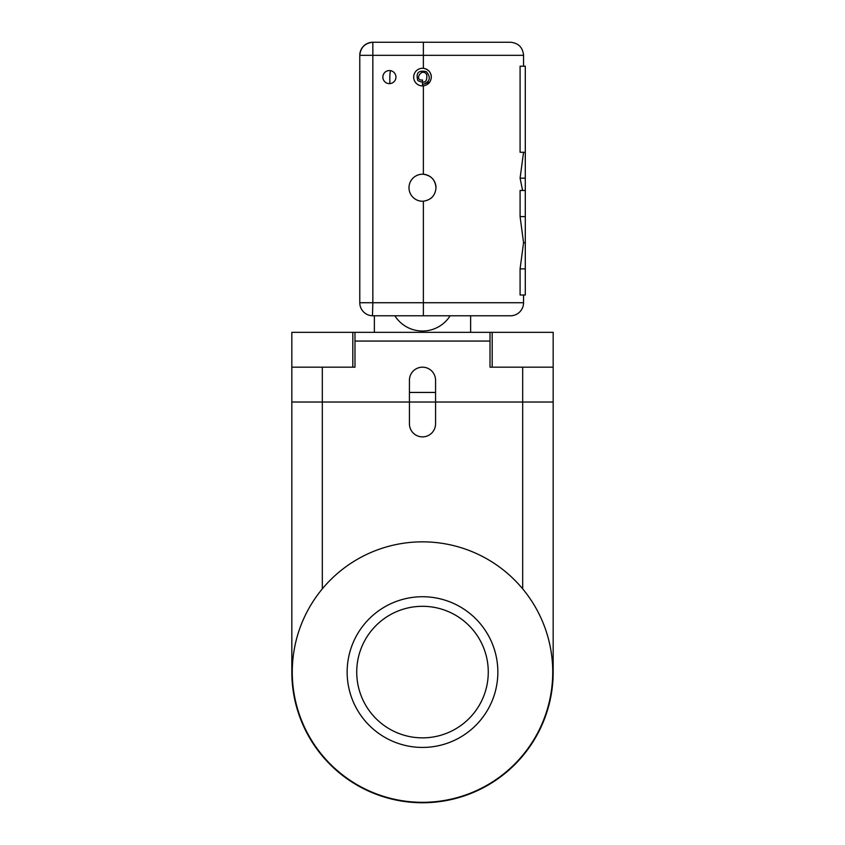 <?xml version="1.0" encoding="UTF-8"?>
<svg xmlns="http://www.w3.org/2000/svg" width="845" height="845" viewBox="0 0 845 845"><rect width="100%" height="100%" fill="white"/><g stroke="black" fill="none" stroke-linecap="round" stroke-linejoin="round"><path stroke-width="1.27" d="M322.315 367.184L352.809 367.184L352.809 332.338L291.831 332.338L291.831 367.184L354.984 367.184L354.984 341.053L490.015 341.053L490.015 367.184L553.169 367.184L522.685 367.184L522.685 402.03L435.566 402.03L435.566 380.25A13.066 13.066 0 0 0 422.5 367.184A13.066 13.066 0 0 0 409.434 380.25L409.434 402.03L291.831 402.03L322.315 402.03L322.315 367.184L291.831 367.184L291.831 672.081A130.669 130.669 0 0 0 422.5 802.75A130.669 130.669 0 0 1 291.831 672.081L292.264 672.081A130.236 130.236 0 0 1 422.5 541.846A130.236 130.236 0 0 1 552.736 672.081A130.236 130.236 0 0 1 422.5 802.317A130.236 130.236 0 0 1 292.264 672.081M422.511 81.764L422.5 79.99C413.585 81.057 421.803 66.861 426.672 74.55C427.559 81.954 424.602 83.951 417.81 80.539C415.687 72.85 418.56 69.903 426.45 71.709C431.246 77.793 429.925 82.071 422.5 84.542L422.5 79.99M422.5 85.915L422.5 84.542L429.788 82.06M352.809 332.338L553.169 332.338L553.169 402.03L522.685 402.03L553.169 402.03L553.169 672.081A130.669 130.669 0 0 1 422.5 802.75M490.015 332.338L490.015 341.053M354.984 332.338L354.984 341.053M409.434 392.45L435.566 392.45M382.859 77.096A6.538 6.538 0 0 0 389.397 83.634A6.538 6.538 0 0 0 395.935 77.096A6.538 6.538 0 0 0 389.397 70.557A6.538 6.538 0 0 0 382.859 77.096M523.551 66.216L523.551 55.316L423.366 55.316L423.366 68.318C428.257 69.216 430.908 72.142 431.32 77.096A8.82 8.82 0 0 0 423.366 68.318A8.82 8.82 0 0 0 413.68 77.096A8.82 8.82 0 0 0 423.366 85.873L423.366 174.26C431.108 175.433 435.312 179.922 435.999 187.727C435.333 195.522 431.119 200.011 423.366 201.205L423.366 302.721L523.551 302.721A13.066 13.066 0 0 1 510.486 315.787L372.846 315.787A13.066 13.066 0 0 1 359.78 302.721L359.78 303.08M431.32 77.096C430.918 82.049 428.267 84.975 423.366 85.873M435.999 187.727A13.499 13.499 0 0 0 423.366 174.26A13.499 13.499 0 0 0 409.001 187.727A13.499 13.499 0 0 0 423.366 201.205M430.464 198.638A13.499 13.499 0 0 0 432.355 196.959M525.294 152.28L520.087 152.28L520.087 66.216L525.294 66.216L525.294 178.147L520.087 178.147L523.551 152.28M522.59 190.463L520.087 178.147M525.294 190.463L525.294 295L520.087 295L520.087 268.868L523.551 242.737L520.087 216.595L520.087 190.463L525.294 190.463L525.294 178.147M523.551 242.737L525.294 242.737L523.551 242.737M523.551 55.316C522.78 47.383 518.418 43.021 510.486 42.25L372.846 42.25L423.366 42.25L423.366 55.316L359.78 55.316L359.78 302.721L372.846 302.721L372.487 315.776M525.294 216.595L520.087 216.595M525.294 268.868L520.087 268.868M423.366 315.787L423.366 302.721L372.846 302.721L372.846 42.25C364.966 43.084 360.614 47.436 359.78 55.316A13.066 13.066 0 0 1 372.846 42.25C364.966 43.084 360.614 47.436 359.78 55.316M488.273 672.081A65.773 65.773 0 0 1 422.5 737.854A65.773 65.773 0 0 1 356.727 672.081A65.773 65.773 0 0 1 422.5 606.309A65.773 65.773 0 0 1 488.273 672.081M497.853 672.081A75.353 75.353 0 0 1 422.5 747.434A75.353 75.353 0 0 1 347.147 672.081A75.353 75.353 0 0 1 422.5 596.728A75.353 75.353 0 0 1 497.853 672.081M522.685 588.859L522.685 402.03L435.566 402.03L435.566 423.81A13.066 13.066 0 0 1 422.5 436.876A13.066 13.066 0 0 1 409.434 423.81L409.434 402.03L322.315 402.03L322.315 588.859M435.566 402.03L409.434 402.03M390.474 70.653A32.67 32.67 0 0 0 389.83 77.096L389.83 83.613L389.83 77.096A32.67 32.67 0 0 1 390.474 70.653M394.868 315.787A32.67 32.67 0 0 0 450.132 315.787A32.67 32.67 0 0 1 394.868 315.787M492.191 332.338L492.191 367.184L522.685 367.184M470.633 332.338L470.633 315.787M374.367 332.338L374.367 315.787M523.551 295L523.551 302.721"/></g></svg>
